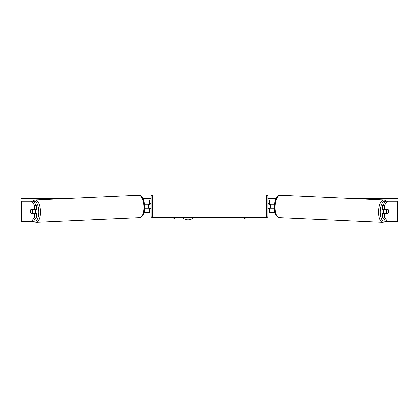<?xml version="1.0" encoding="UTF-8"?>
<svg xmlns="http://www.w3.org/2000/svg" width="419" height="419" viewBox="0 0 419 419"><rect width="100%" height="100%" fill="white"/><g stroke="black" fill="none" stroke-linecap="round" stroke-linejoin="round"><path stroke-width="0.63" d="M36.484 205.619L34.662 205.619L31.472 201.267L33.295 201.267L36.484 205.619L36.484 209.311L30.833 209.311A2.514 1.063 -90 0 0 30.409 211.323A2.514 1.063 -90 0 0 30.833 213.334L34.662 213.334L34.662 217.026L36.484 217.026L36.484 213.334L34.662 213.334M32.53 213.072A2.514 1.063 -90 0 0 32.656 213.334M36.484 217.026L33.295 221.379L21.327 221.379L21.327 201.267L31.472 201.267M33.295 221.379L33.719 221.379M34.662 209.311L34.662 205.619M31.472 221.379L34.662 217.026M384.338 209.311L384.338 205.619L387.528 201.267L385.705 201.267L382.516 205.619L382.516 209.311L388.167 209.311A2.514 1.063 -90 0 1 388.591 211.323A2.514 1.063 -90 0 1 388.167 213.334L384.338 213.334L384.338 217.026L382.516 217.026L382.516 213.334L384.338 213.334M382.516 217.026L385.705 221.379L397.673 221.379L397.673 201.267L387.528 201.267M385.705 221.379L385.281 221.379M386.47 213.072A2.514 1.063 -90 0 1 386.344 213.334M382.516 205.619L384.338 205.619M387.528 221.379L384.338 217.026M274.922 212.58L269.208 212.58L269.208 208.306L274.304 208.306M269.208 204.535L269.208 200.01L275.456 200.01M270.464 204.283L270.464 208.306M274.471 204.283L269.208 204.283M144.078 212.58L149.793 212.58L149.793 208.306L144.696 208.306M149.793 204.535L149.793 200.01L143.544 200.01M148.536 204.283L150.044 204.535L150.044 203.781L151.049 203.781M148.536 204.535L148.536 208.306M144.529 204.283L149.793 204.283M152.307 195.107L152.307 217.482A1.257 1.257 0 0 1 151.049 216.225L151.049 196.364A1.257 1.257 0 0 1 152.307 195.107L266.694 195.107A1.257 1.257 0 0 1 267.951 196.364L267.951 216.225A1.257 1.257 0 0 1 266.694 217.482L266.694 195.107M152.307 217.482L266.694 217.482M151.049 208.809L150.044 208.809L150.044 208.054L148.536 208.054M270.464 204.535L268.956 204.535L268.956 203.781L267.951 203.781L267.951 208.809L268.956 208.809L268.956 208.054L270.464 208.054M267.951 216.225L267.951 208.809M267.951 203.781L267.951 196.364M30.739 209.558L32.258 209.558A2.514 1.063 87.4 0 1 32.63 211.317A2.514 1.063 87.4 0 1 32.389 213.077L30.87 213.077A2.514 1.063 87.4 0 1 30.503 211.317M35.165 209.311A2.514 1.063 87.4 0 1 35.589 211.186A2.514 1.063 87.4 0 1 35.154 213.334M34.269 213.334A2.514 1.063 87.4 0 0 34.437 212.983L32.389 213.077M33.117 213.334A2.514 1.063 87.4 0 1 32.954 213.051M34.232 209.311A2.514 1.063 87.4 0 1 34.306 209.469L32.572 209.479M32.258 209.558L34.306 209.469M182.202 217.482A8.48 8.48 0 0 0 193.856 217.482M357.203 198.753L398.05 198.753L398.05 223.893L20.95 223.893L20.95 198.753L61.797 198.753M275.98 198.753L267.951 198.753M151.049 198.753L143.02 198.753M173.419 217.482L174.304 219.011L175.189 217.482M245.581 217.482L244.696 219.011L243.811 217.482M383.835 209.311A2.514 1.063 92.6 0 0 383.411 211.186A2.514 1.063 92.6 0 0 383.846 213.334M384.768 209.311A2.514 1.063 92.6 0 0 384.694 209.469L386.742 209.558A2.514 1.063 92.6 0 0 386.37 211.317A2.514 1.063 92.6 0 0 386.611 213.077L388.13 213.077A2.514 1.063 92.6 0 0 388.497 211.317M384.694 209.469L386.208 209.469A2.514 1.063 92.6 0 0 386.145 209.311M386.742 209.558L388.261 209.558M386.611 213.077L384.563 212.983A2.514 1.063 92.6 0 0 384.731 213.334M385.883 213.334A2.514 1.063 92.6 0 0 386.046 213.051M21.704 221.379L21.704 201.267M397.296 221.379L397.296 201.267M33.761 220.745A9.93 4.195 -92.6 0 0 38.721 211.186A9.93 4.195 -92.6 0 0 33.41 201.424M40.392 211.134A11.187 4.724 87.4 0 1 36.17 222.311L139.752 217.623A11.187 4.724 -92.6 0 0 143.974 206.447A11.187 4.724 -92.6 0 0 138.741 195.275L35.159 199.957A11.187 4.724 87.4 0 1 40.392 211.134M385.239 220.745A9.93 4.195 -87.4 0 1 380.279 211.186A9.93 4.195 -87.4 0 1 385.59 201.424M386.349 201.267L385.428 200.471L383.841 199.957A11.187 4.724 92.6 0 0 378.608 211.134A11.187 4.724 92.6 0 0 382.83 222.311L279.248 217.623A11.187 4.724 -87.4 0 1 275.026 206.447A11.187 4.724 -87.4 0 1 280.259 195.275C278.855 195.296 277.692 195.992 276.776 197.37C275.246 199.805 274.424 202.817 274.298 206.405C274.188 210.019 274.749 212.967 275.985 215.251C277.509 217.194 278.598 217.985 279.248 217.623M33.462 221.148L34.531 221.934L36.17 222.311M138.741 195.275C140.145 195.296 141.308 195.992 142.224 197.37C143.754 199.805 144.576 202.817 144.702 206.405C144.812 210.019 144.251 212.967 143.015 215.251C141.491 217.194 140.402 217.985 139.752 217.623M32.651 201.267L33.572 200.471L35.159 199.957M383.841 199.957L280.259 195.275M385.538 221.148L384.469 221.934L382.83 222.311"/></g></svg>
